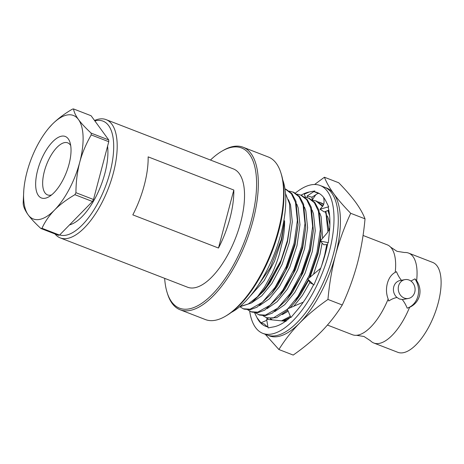 <?xml version="1.0" encoding="UTF-8"?>
<svg xmlns="http://www.w3.org/2000/svg" width="464" height="464" viewBox="0 0 464 464"><rect width="100%" height="100%" fill="white"/><g stroke="black" fill="none" stroke-linecap="round" stroke-linejoin="round"><path stroke-width="0.7" d="M416.631 280.639C419.763 285.412 420.715 290.487 419.473 295.87C417.89 301.188 414.59 305.01 409.579 307.33L407.195 308.171C405.774 304.68 404.109 301.786 402.195 299.483L399.342 298.978L396.981 297.465C394.226 298.021 391.483 299.205 388.745 301.026L388.165 299.036C386.245 294.043 385.973 288.84 387.347 283.429C388.797 278.139 391.419 274.444 395.218 272.345A48.21 20.491 111.2 0 0 390.607 247.126L396.998 251.32L404.544 252.52A48.21 20.491 111.2 0 1 408.622 253.1A48.21 20.491 111.2 0 1 416.631 280.639L414.944 278.858L410.924 281.056M409.579 307.33A48.21 20.491 111.2 0 1 373.804 343.012A48.21 20.491 111.2 0 1 370.4 340.692L364.014 336.499L356.462 335.298A48.21 20.491 111.2 0 1 352.391 334.718L327.445 325.055M285.505 193.558L289.495 203.661L290.406 222.03L287.373 240.654L281.01 260.426A63.435 26.964 111.2 0 1 257.474 296.763L264.596 287.083L272.124 273.348C274.7 267.896 277.066 261.679 279.229 254.695L282.854 239.836C284.101 233.34 284.676 226.983 284.583 220.754L281.259 239.546L270.309 267.687L256.082 288.417M244.197 309.146L250.177 309.708L257.021 307.191L271.788 293.555L285.476 270.756L295.017 243.53L298.079 224.628L295.98 201.312L291.943 193.662L286.184 189.364L284.96 188.894M240.132 306.895L243.264 308.786L250.09 309.198L262.346 302.325L275.065 287.384L286.236 266.62L294.089 243.171L297.349 220.574L295.458 202.24L291.398 193.784L285.25 188.999M247.782 309.859L251.842 312.104L257.827 312.672L264.671 310.155L279.438 296.513L293.126 273.719L302.667 246.494L305.73 227.586L303.63 204.27L299.593 196.626L293.834 192.322L289.356 191.145M250.914 311.744L257.74 312.162L269.996 305.289L282.715 290.348L293.886 269.584L301.739 246.135L304.999 223.532L303.102 205.198L299.048 196.748L292.9 191.963M255.432 312.823L259.492 315.068L265.478 315.636L272.322 313.113L287.088 299.477L300.771 276.677L310.312 249.452L313.374 230.55L311.274 207.234L307.243 199.59L301.484 195.286L297.001 194.103M258.564 314.708L265.391 315.12L277.646 308.253L290.365 293.312L301.536 272.548L309.384 249.093L312.649 226.496L310.752 208.162L306.698 199.706L300.55 194.926M263.076 315.781L267.142 318.031L276.677 317.637L287.767 310.167M290.145 307.783L294.733 302.441L308.305 279.891M309.221 277.89L317.962 252.416L321.024 233.514L318.925 210.198L314.894 202.548L309.134 198.25L304.651 197.067M266.208 317.672L273.041 318.084L287.39 309.273M287.953 308.722L298.01 296.27L309.186 275.506L317.034 252.056L320.299 229.46L318.403 211.126L314.348 202.669L308.2 197.884M283.098 321.018L290.325 317.324M270.727 318.745L272.339 319.899M281.503 320.856L290.342 316.286M321.761 265.344L324.684 255.02L326.766 244.609M60.268 237.922L187.607 287.233A63.435 26.964 -68.8 0 0 240.654 222.476A63.435 26.964 -68.8 0 0 233.421 168.931L106.082 119.619A63.435 26.964 111.2 0 1 113.315 173.165A63.435 26.964 111.2 0 1 60.268 237.922A63.435 26.964 111.2 0 1 54.978 233.943M94.528 120.472A63.435 26.964 111.2 0 1 106.082 119.619M148.149 156.861A63.435 26.964 111.2 0 1 144.281 185.159A63.435 26.964 111.2 0 1 132.82 214.867L218.486 248.037L233.81 190.037L148.149 156.861M233.81 190.037A63.435 26.964 111.2 0 1 229.947 218.329A63.435 26.964 111.2 0 1 218.486 248.037M180.113 309.772L205.384 319.557A87.157 37.05 -68.8 0 0 225.301 316.32A87.157 37.05 -68.8 0 0 278.267 230.585A87.157 37.05 -68.8 0 0 280.871 172.811A87.157 37.05 -68.8 0 0 268.331 157.006L243.061 147.221A87.157 37.05 111.2 0 1 252.996 220.794A87.157 37.05 111.2 0 1 180.113 309.772A87.157 37.05 111.2 0 1 167.574 293.961L167.144 292.593A85.886 36.511 -68.8 0 0 207.315 299.071A85.886 36.511 -68.8 0 0 251.326 220.493A85.886 36.511 -68.8 0 0 221.902 151.183A85.886 36.511 -68.8 0 0 210.465 160.039M221.902 151.183L223.143 150.458A87.157 37.05 111.2 0 1 243.061 147.221M363.045 235.451L387.208 244.806A48.21 20.491 111.2 0 1 390.607 247.126M395.218 272.345L396.488 271.713C397.845 275.117 399.51 278.011 401.493 280.401M404.915 279.63A9.576 8.387 79.5 0 0 398.582 285.917A9.576 8.387 79.5 0 0 408.419 298.462A9.576 8.387 79.5 0 0 414.752 292.175A9.576 8.387 79.5 0 0 404.915 279.63L400.096 280.523A9.576 8.387 79.5 0 0 393.756 286.81A9.576 8.387 79.5 0 0 396.981 297.465M407.195 308.171A19.03 16.658 79.5 0 0 417.907 296.165A19.03 16.658 79.5 0 0 414.944 278.858M408.622 253.1L432.663 262.409A48.21 20.491 111.2 0 1 438.161 303.108A48.21 20.491 111.2 0 1 397.845 352.321L373.804 343.012M59.676 234.946A60.894 25.885 -68.8 0 0 109.968 172.562A60.894 25.885 -68.8 0 0 94.871 120.936M280.871 172.811L281.3 174.18A85.886 36.511 111.2 0 1 278.736 231.113A85.886 36.511 111.2 0 1 226.536 315.595L225.301 316.32M70.708 145.574A27.91 11.867 -68.8 0 0 67.703 142.848A27.91 11.867 -68.8 0 0 64.566 142.61A27.91 11.867 -68.8 0 0 44.364 171.338A27.91 11.867 -68.8 0 0 47.548 194.903A27.91 11.867 -68.8 0 0 50.686 195.135A27.91 11.867 -68.8 0 0 51.603 194.909M61.544 136.178A32.985 14.024 111.2 0 1 70 142.436A32.985 14.024 111.2 0 1 66.416 172.277A32.985 14.024 111.2 0 1 48.969 196.748A32.985 14.024 111.2 0 1 45.141 198.25A32.985 14.024 111.2 0 1 37.671 170.131A32.985 14.024 111.2 0 1 61.544 136.178M78.48 119.538A55.5 23.594 -68.8 0 0 52.107 124.439C57.669 118.854 64.444 113.755 72.425 109.139A63.435 26.964 111.2 0 1 73.521 108.936C74.083 112.236 75.736 115.774 78.48 119.538C81.223 123.302 85.451 127.832 91.159 133.133A63.435 26.964 111.2 0 1 91.211 134.914C85.921 144.188 82.087 153.323 79.715 162.313A55.5 23.594 -68.8 0 0 78.48 119.538M54.578 209.995A55.5 23.594 -68.8 0 0 79.715 162.313C77.227 172.045 75.968 182.178 75.945 192.705A63.435 26.964 111.2 0 1 74.895 194.694C66.468 199.665 59.699 204.769 54.578 209.995C49.149 215.632 44.956 221.728 41.986 228.282A63.435 26.964 111.2 0 1 40.89 228.491C35.177 223.19 30.949 218.66 28.205 214.896A55.5 23.594 -68.8 0 0 54.578 209.995M23.252 204.293A63.435 26.964 111.2 0 1 23.2 202.507L23.786 190.385A55.5 23.594 -68.8 0 0 28.205 214.896C25.329 210.882 23.676 207.344 23.252 204.293M48.737 128.163L52.107 124.439A55.5 23.594 -68.8 0 0 47.102 130.181A55.5 23.594 -68.8 0 0 26.97 172.121A55.5 23.594 -68.8 0 0 23.786 190.385M91.211 134.914L108.762 141.711L93.496 199.503L75.945 192.705M108.762 141.711A63.435 26.964 -68.8 0 0 108.715 139.931L91.159 133.133M73.521 108.936L91.077 115.733L108.715 139.931M40.89 228.491L58.441 235.289A63.435 26.964 -68.8 0 0 59.543 235.08L41.986 228.282M74.895 194.694L92.446 201.486L59.543 235.08M92.446 201.486A63.435 26.964 -68.8 0 0 93.496 199.503M69.525 224.889A50.124 21.309 -68.8 0 0 97.156 194.265A50.124 21.309 -68.8 0 0 107.578 146.206M164.656 278.342A85.886 36.511 -68.8 0 0 167.144 292.593M402.195 299.483A9.576 8.387 79.5 0 0 403.593 299.361L408.419 298.462M388.165 299.036A48.21 20.491 111.2 0 1 356.462 335.298M329.881 224.657L328.767 219.704L327.387 215.94M328.924 230.382L325.89 211.317M322.828 205.877L316.779 201.208L312.301 200.03M327.961 231.954L326.053 214.084L325.218 211.59M322.509 206.335L315.845 200.848M282.332 314.598L288.202 311.205M293.822 306.211L302.464 295.33L309.917 282.309M313.531 274.259L319.934 254.521L322.115 243.014M322.637 238.241L321.123 216.746L319.737 212.982M295.168 301.884L300.556 294.588L308.601 280.331M310.051 277.194L318.026 253.785L320.357 241.065M320.375 240.903L321.024 233.514M274.688 311.64L284.728 304.691L294.82 292.366L305.086 273.203L312.284 251.563L315.259 230.707L313.473 213.782L312.086 210.018M287.518 298.92L292.906 291.624L303.172 272.461L310.375 250.821L313.38 230.55M267.038 308.676L277.078 301.728L287.17 289.403L297.436 270.239L304.639 248.6L307.609 227.743L305.822 210.818L304.442 207.054M279.873 295.962L285.256 288.666L295.522 269.503L302.725 247.857L305.73 227.592M259.388 305.712L269.427 298.764L279.519 286.445L289.785 267.281L296.989 245.636L299.959 224.779L298.178 207.86L296.792 204.096M272.223 292.999L277.611 285.702L287.871 266.539L295.075 244.899L298.079 224.628M251.737 302.754L261.777 295.806L271.875 283.481L282.135 264.318L289.339 242.678L292.314 221.821L290.528 204.897L288.44 199.706M264.526 290.099L269.961 282.738L280.227 263.575L287.431 241.935L290.406 222.03M239.552 306.866L251.262 303.073L264.138 290.592L281.01 260.426M239.94 306.536L248.234 303.995L257.474 296.757M249.963 296.392L264.225 280.517L274.491 261.354L281.694 239.714L284.583 220.754M231.397 312.359A78.909 33.547 -68.8 0 0 280.94 233.862A78.909 33.547 -68.8 0 0 282.715 179.846M249.684 311.176A79.292 33.71 -68.8 0 0 262.833 333.367A79.292 33.71 -68.8 0 0 329.144 252.428A79.292 33.71 -68.8 0 0 320.102 185.49A79.292 33.71 -68.8 0 0 295.406 193.065M262.833 333.367L267.119 335.025A79.292 33.71 -68.8 0 0 333.425 254.086A79.292 33.71 -68.8 0 0 324.382 187.149L320.102 185.49M323.594 197.409L323.704 197.844C324.464 202.24 323.965 205.192 322.213 206.7L320.038 209.258L324.307 211.961L328.808 210.122M320.038 209.258L328.686 206.764L326.088 201.521A71.676 30.473 -68.8 0 0 325.902 201.144A71.676 30.473 -68.8 0 0 317.353 192.589A71.676 30.473 -68.8 0 0 314.453 191.835L318.147 193.233L312.028 197.165L312.144 199.914M329.736 228.056L327.596 232.406L320.293 241.002L328.321 242.695L329.295 233.241A71.676 30.473 -68.8 0 0 329.365 232.568A71.676 30.473 -68.8 0 0 328.17 207.344L328.686 206.764M320.293 241.002L323.681 244.748L327.514 244.574M320.734 268.192L307.783 279.102L313.879 285.012L318.055 274.966A71.676 30.473 -68.8 0 0 318.35 274.247A71.676 30.473 -68.8 0 0 327.868 242.747L328.321 242.695M307.783 279.102L310.37 282.999L313.154 284.31M303.288 302.157L287.28 309.012L290.876 317.562L296.658 310.752A71.676 30.473 -68.8 0 0 297.07 310.271A71.676 30.473 -68.8 0 0 313.571 284.716M286.079 321.332L266.626 319.302L268.105 327.903L273.279 326.94A71.676 30.473 -68.8 0 0 273.65 326.876A71.676 30.473 -68.8 0 0 290.65 317.022M268.233 319.47L266.342 317.724M270.297 318.722L271.353 319.696M266.794 320.282L260.983 322.828L264.451 324.104A71.676 30.473 -68.8 0 0 267.798 326.911M260.983 322.828L257.033 317.712A71.676 30.473 -68.8 0 1 256.847 317.335L254.585 312.765M257.033 317.712A71.676 30.473 -68.8 0 0 265.582 326.273A71.676 30.473 -68.8 0 0 267.937 326.934M319.418 193.61A71.676 30.473 -68.8 0 0 317.892 193.395M305.492 197.171L304.233 194.19L309.285 191.986L314.836 190.953L314.453 191.835M309.285 191.986A71.676 30.473 -68.8 0 0 301.142 195.153M305.358 196.852A71.676 30.473 -68.8 0 0 304.941 197.096M307.185 197.542L307.116 195.999L314.836 190.953M307.116 195.999L312.028 197.165M314.598 184.498L324.423 177.231C326.412 182.381 329.539 187.908 333.802 193.807A79.292 33.71 -68.8 0 0 325.438 187.607M324.423 177.231L338.732 182.77C345.587 189.77 351.231 196.266 355.644 202.263C359.936 208.214 363.063 213.742 365.023 218.84C363.66 234.216 361.125 249.058 357.413 263.372C353.58 277.623 348.528 291.496 342.264 304.987C336.487 314.331 329.568 323.164 321.506 331.487C313.316 339.758 303.885 347.617 293.207 355.064L278.899 349.525L265.263 334.306M290.203 317.434L282.657 320.972M318.368 201.956L319.969 202.443L323.507 204.595M327.787 210.54L329.602 215.714M329.156 212.112A63.435 26.964 -68.8 0 0 328.35 210.308M323.611 204.334A63.435 26.964 -68.8 0 0 320.798 202.768L319.974 202.443M284.084 321.123A63.435 26.964 -68.8 0 0 287.46 319.789M335.565 254.916A79.292 33.71 -68.8 0 0 333.802 193.807C338.163 199.74 343.801 206.236 350.714 213.301C344.404 226.913 339.358 240.781 335.565 254.916C331.882 269.068 329.347 283.91 327.955 299.448C317.19 306.971 307.754 314.83 299.657 323.025A79.292 33.71 -68.8 0 0 335.565 254.916M268.204 335.397A79.292 33.71 -68.8 0 0 299.657 323.025C291.665 331.261 284.745 340.095 278.899 349.525M342.264 304.987L327.955 299.448M365.023 218.84L350.714 213.301M244.192 309.146L243.264 308.786M47.102 130.181L47.403 129.792M312.202 199.955L315.804 194.741"/></g></svg>
